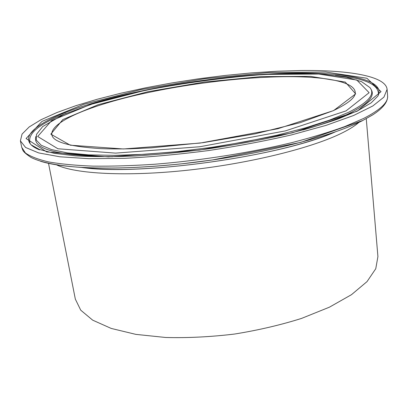 <?xml version="1.0" encoding="UTF-8"?>
<svg xmlns="http://www.w3.org/2000/svg" width="408" height="408" viewBox="0 0 408 408"><rect width="100%" height="100%" fill="white"/><g stroke="black" fill="none" stroke-linecap="round" stroke-linejoin="round"><path stroke-width="0.61" d="M301.303 70.518L276.981 71.237L251.425 72.904L225.119 75.449L198.502 78.805L171.987 82.921L146.008 87.735L120.998 93.187L97.436 99.2L75.847 105.703L56.824 112.582L41.029 119.722L29.177 126.959L22.047 134.094L20.4 140.872L25.592 147.472L38.658 152.913L59.869 156.784L88.898 158.686L124.7 158.335C151.399 156.937 179.408 154.336 208.728 150.537C237.961 146.11 265.603 140.887 291.654 134.869L326.16 125.343L353.542 115.51L372.866 105.942L383.928 97.109L387.1 89.337C385.779 75.954 348.228 69.998 301.303 70.518M48.511 163.322L75.332 299.115L80.743 310.187L92.692 320.168L111.211 328.43L135.884 334.382L165.735 337.487C187.762 338.054 210.691 336.911 234.518 334.05C258.213 330.23 280.571 325.013 301.589 318.398L329.424 307.178L351.502 294.663L367.027 281.612L375.763 268.724L377.915 256.586L366.262 118.662M83.666 104.336L41.958 121.416L26.071 138.541L46.757 151.949L108.38 156.896L199.543 150.088L292.255 132.86L357.27 111.16L381.041 91.642L366.894 78.249L325.783 72.043L268.79 72.512L204.729 78.698L140.709 89.638L83.666 104.336M85.109 105.544C144.284 86.726 231.428 73.578 297.815 73.032C348.024 72.532 386.468 80.131 377.828 96.155L371.214 102.816L358.066 110.578L338.309 118.917C322.004 124.618 302.935 130.132 281.107 135.466C258.045 140.556 233.84 145.008 208.488 148.818C183.075 152.143 158.584 154.535 135.007 155.999C112.552 156.891 92.698 156.845 75.454 155.861L54.162 153.291L39.387 149.45L31.192 144.876C19.915 133.457 45.747 118.034 85.109 105.544M39.51 149.858C35.782 148.344 33.007 146.681 31.192 144.876M378.43 94.931C379.307 84.619 364.981 78.132 335.452 75.47M66.234 113.302C38.571 124.001 26.586 134.186 30.279 143.861M346.076 110.879L285.381 130.897L199.787 146.747L115.551 153.122L57.895 148.762L37.689 136.486L51.699 120.559L90.408 104.504L144.07 90.596C184.436 82.834 224.803 77.438 265.18 74.409L318.73 74.062L356.796 80.034L369.118 92.687L346.076 110.879M348.254 112.445C368.363 102.454 375.564 94.151 369.857 87.536L361.575 81.656L346.693 77.245L325.982 74.511C294.571 72.282 254.031 74.19 212.374 79.208C170.656 84.568 129.091 92.866 95.115 102.995L63.791 114.362L42.697 126.556L36.48 134.39L36.327 140.128L41.249 145.279L51.571 149.614L67.417 152.888L88.612 154.867L114.658 155.377L144.672 154.295L177.434 151.603L211.471 147.385L245.167 141.831L276.945 135.216L305.393 127.877L329.409 120.171L348.254 112.445M35.868 136.496C32.048 149.134 57.645 155.892 112.649 156.764M302.823 130.035C321.973 124.603 337.299 119.136 348.815 113.638C368.118 104.03 375.523 95.951 371.025 89.393M333.622 110.573L355.679 93.866L345.275 82.074L310.61 76.388L260.998 76.612L204.49 82.013L147.971 91.708L98.185 104.698L62.832 119.58L50.816 134.166L70.314 145.202L123.466 148.961L200.053 143.081L277.812 128.739L333.622 110.573M56.472 164.832C75.062 173.91 126.959 176.878 189.261 170.029C251.522 163.2 313.737 147.461 343.006 132.513C349.967 128.994 355.307 125.593 359.03 122.308M83.115 167.555C143.157 175.675 278.684 156.631 334.167 132.274M40.367 161.191C65.816 169.488 126.602 170.774 195.815 162.195C265.006 153.632 331.342 136.445 362.253 120.778L373.417 114.434M21.726 147.308L25.424 152.975C30.335 156.448 38.061 159.431 48.593 161.915C60.751 164.047 75.551 165.454 92.993 166.138C111.792 166.352 132.381 165.719 154.76 164.24C200.517 160.574 250.344 152.694 291.873 142.627C311.845 137.46 329.435 132.126 344.648 126.623L363.548 118.478C380.302 109.895 388.319 102.367 387.6 95.89C387.947 101.893 383 108.217 372.764 114.852L362.753 120.493L300.854 142.346L212.333 159.982L181.856 163.802C145.289 167.54 113.322 168.841 85.95 167.703C59.94 166.234 41.601 162.797 30.942 157.386C26.219 154.204 23.521 151.832 22.843 150.266L21.726 147.308L20.4 140.872M286.798 76.684C240.899 77 183.202 84.227 135.145 95.447C87.536 106.646 50.23 122.242 51.831 134.803C53.02 141.994 69.355 146.605 100.842 148.624C110.068 148.951 120.059 149.007 130.815 148.782L151.343 147.834L203.225 142.637L255.189 133.819L300.278 122.64L333.203 110.701C348.595 103.362 355.934 97.181 355.21 92.167C354.164 81.59 325.013 76.469 286.798 76.684M81.707 167.474C140.071 176.164 281.775 156.254 335.493 131.809M387.6 95.89L387.1 89.337"/></g></svg>
